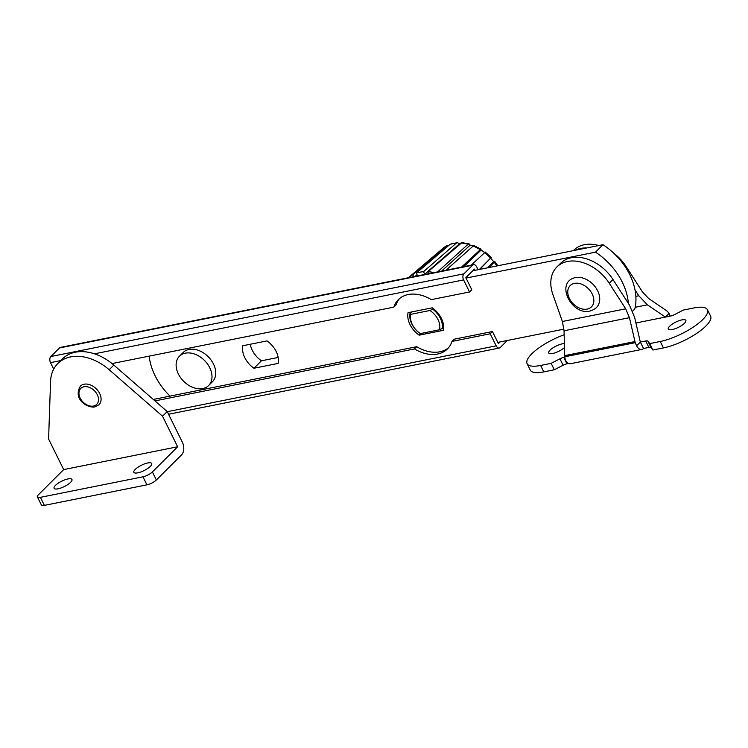 <?xml version="1.0" encoding="UTF-8"?>
<svg xmlns="http://www.w3.org/2000/svg" width="748" height="748" viewBox="0 0 748 748"><rect width="100%" height="100%" fill="white"/><g stroke="black" fill="none" stroke-linecap="round" stroke-linejoin="round"><path stroke-width="1.12" d="M84.113 384.22A13.165 9.369 45.1 0 1 98.184 391.064A13.165 9.369 45.1 0 1 98.97 404.799L94.818 406.968C86.899 408.127 72.752 398.993 80.391 386.155A13.165 9.369 45.1 0 1 84.113 384.22M439.469 329.784A16.924 12.052 -134.9 0 0 429.932 310.495L432.709 309.186A18.803 13.389 -134.9 0 1 442.246 328.484L439.469 329.784L420.357 333.608L419.45 333.047A18.803 13.389 -134.9 0 1 409.913 313.758L411.765 311.916M443.648 327.091L442.246 328.484M433.298 308.597L432.709 309.186M429.932 310.495L410.82 314.319A16.924 12.052 -134.9 0 0 420.357 333.608M410.82 314.319L409.913 313.758M478.084 269.71L476.682 266.877A4.516 2.861 78.7 0 0 473.549 264.689A4.516 2.861 78.7 0 0 472.53 265.25L463.928 273.824A4.516 2.861 78.7 0 0 463.592 279.92L469.548 291.982L471.792 289.738L465.836 277.686L474.438 269.112L475.036 270.318M500.085 341.939L498.411 343.603L492.455 331.542L490.211 333.776L496.167 345.838A4.516 2.861 78.7 0 0 499.299 348.026A4.516 2.861 78.7 0 0 500.319 347.465L507.312 340.49M473.549 264.689L60.466 347.399A4.516 2.861 78.7 0 0 59.447 347.96L50.845 356.534A4.516 2.861 78.7 0 0 50.509 362.63L53.706 369.091M492.455 331.542L454.223 339.199L451.979 341.434L490.211 333.776M469.548 291.982L431.325 299.63A34.782 24.768 -134.9 0 0 398.347 299.649A34.782 24.768 -134.9 0 0 393.822 307.138L112.032 363.565M393.822 307.138L396.066 304.904A34.782 24.768 45.1 0 1 399.526 298.583M448.529 347.755A34.782 24.768 45.1 0 1 416.73 346.707L414.486 348.942A34.782 24.768 -134.9 0 0 447.454 348.923A34.782 24.768 -134.9 0 0 451.979 341.434M414.486 348.942L154.976 400.9M416.73 346.707L153.312 399.451M63.692 469.585L48.592 439.039L50.555 381.48A45.123 32.127 45.1 0 1 57.83 363.519A45.123 32.127 45.1 0 1 109.171 369.746L162.55 416.225L177.641 446.771L63.692 469.585L38.447 494.746A7.517 2.253 -26.3 0 0 37.4 496.943A7.517 2.253 -26.3 0 0 40.401 497.336L44.375 505.377A7.517 2.253 153.7 0 1 41.374 504.975L37.4 496.943M57.83 363.519L62.505 358.853A45.123 32.127 45.1 0 1 113.846 365.089L167.225 411.568L162.55 416.225M177.641 446.771L152.396 471.932L156.369 479.973L181.614 454.812A9.397 5.965 78.7 0 0 182.316 442.115L167.225 411.568M137.828 472.839A9.967 2.992 -26.3 0 0 147.646 468.538A9.967 2.992 -26.3 0 0 151.713 463.489A9.967 2.992 -26.3 0 0 147.739 462.965A9.967 2.992 -26.3 0 0 137.922 467.257A9.967 2.992 -26.3 0 0 133.855 472.315A9.967 2.992 -26.3 0 0 137.828 472.839M58.064 488.809A9.967 2.992 -26.3 0 0 67.881 484.508A9.967 2.992 -26.3 0 0 71.948 479.459A9.967 2.992 -26.3 0 0 67.975 478.935A9.967 2.992 -26.3 0 0 58.157 483.227A9.967 2.992 -26.3 0 0 54.08 488.285A9.967 2.992 -26.3 0 0 58.064 488.809M156.369 479.973A7.517 2.253 153.7 0 1 146.935 484.835L142.962 476.803L40.401 497.336M142.962 476.803A7.517 2.253 -26.3 0 0 152.396 471.932M146.935 484.835L44.375 505.377M575.464 277.555A18.803 13.389 45.1 0 1 593.463 284.773A18.803 13.389 45.1 0 1 599.157 302.837C598.148 306.774 595.071 309.513 589.91 311.037C571.902 315.703 555.268 283.464 574.268 277.863A18.803 13.389 45.1 0 1 575.464 277.555M564.768 357.189L563.768 357.385A5.638 1.692 -26.3 0 0 559.925 358.806L551.136 363.341L540.598 365.454A33.838 10.154 153.7 0 1 527.097 363.668A33.838 10.154 153.7 0 1 564.151 334.786M641.821 349.428L570.593 363.687A7.517 4.778 -101.3 0 1 565.376 360.04L564.74 356.787L635.22 342.678L629.433 317.685L625.693 308.812L609.246 283.249A37.606 26.769 -134.9 0 0 556.867 266.999L560.617 263.277A37.606 26.769 45.1 0 1 612.986 279.518L629.433 305.081L634.669 317.507L640.325 342.07L643.523 348.484L648.871 347.418A5.638 1.692 -26.3 0 1 651.069 347.624L652.892 350.036L663.429 347.923A33.838 10.154 153.7 0 0 696.771 333.328A33.838 10.154 153.7 0 0 710.6 316.161L707.421 309.728A33.838 10.154 153.7 0 1 693.592 326.895A33.838 10.154 153.7 0 1 660.25 341.49L649.713 343.603L647.89 341.2A5.638 1.692 -26.3 0 0 645.692 340.985L640.344 342.051L636.604 345.782A7.517 4.778 78.7 0 0 641.821 349.428A7.517 4.778 78.7 0 0 643.523 348.484M670.077 316.152A7.517 4.778 78.7 0 0 669.133 313.356L665.393 317.087L670.75 316.011A5.638 1.692 -26.3 0 0 674.593 314.59L683.373 310.055L693.91 307.952A33.838 10.154 153.7 0 1 707.421 309.728M635.015 289.897L638.792 295.769L647.385 304.838L665.411 317.077L635.931 322.977M564.478 347.54A9.78 2.936 153.7 0 1 552.566 353.524A9.78 2.936 153.7 0 1 548.667 353.009A9.78 2.936 153.7 0 1 552.66 348.054A9.78 2.936 153.7 0 1 562.29 343.837A9.78 2.936 153.7 0 1 564.375 343.613M681.942 319.873A9.78 2.936 153.7 0 1 685.851 320.387A9.78 2.936 153.7 0 1 681.858 325.352A9.78 2.936 153.7 0 1 672.218 329.569A9.78 2.936 153.7 0 1 668.319 329.055A9.78 2.936 153.7 0 1 672.312 324.09A9.78 2.936 153.7 0 1 681.942 319.873M568.667 363.472L566.947 363.818A5.638 1.692 -26.3 0 0 563.104 365.239L554.315 369.774L543.777 371.887A33.838 10.154 153.7 0 1 530.276 370.101L527.097 363.668M649.713 343.603L652.892 350.036M551.136 363.341L554.315 369.774M669.133 313.356L667.001 311L648.666 298.517L642.532 292.038L626.076 266.475L625.422 267.12M556.867 266.999A37.606 26.769 -134.9 0 0 552.894 294.534L562.393 321.49L564.048 330.775L564.74 356.787M635.22 342.678L636.604 345.782M586.769 247.943A37.606 26.769 -134.9 0 0 575.128 250.281M573.286 250.645L573.707 250.234A37.606 26.769 45.1 0 1 598.755 245.55M613.659 253.123A37.606 26.769 45.1 0 1 626.076 266.475M457.337 242.633L450.109 244.297L416.262 273.17A43.244 30.79 45.1 0 1 423.518 271.711L456.43 243.025L457.337 242.633L459.955 243.867M437.617 271.879L468.07 244.269L469.202 243.904L461.909 242.623L428.015 271.711L428.342 273.74M469.202 243.904L470.193 245.138L472.764 245.961M461.535 267.092L480.927 249.093L473.811 245.475L446.032 270.196M480.927 249.093L481.142 250.056L484.798 252.572L471.221 265.147M479.421 269.439L490.604 258.116L494.204 262.249L488.996 267.522M484.386 252.572A39.681 28.256 45.1 0 1 490.604 258.116L479.795 269.364M487.649 267.793L493.914 261.454L494.204 262.249A39.681 28.256 45.1 0 1 496.878 265.942M414.121 276.582L412.559 274.806L446.416 245.924L448.566 245.606M441.563 271.094L470.193 245.138M426.612 274.086L424.714 274.142L459.412 243.895M463.779 266.643L481.142 250.056M424.714 274.142L423.518 271.711M428.015 271.711A43.244 30.79 45.1 0 1 434.055 272.59M415.075 276.395L417.029 274.722M408.408 277.732A43.244 30.79 45.1 0 1 408.801 277.386A43.244 30.79 45.1 0 1 412.559 274.806M416.262 273.17L417.459 275.601L415.851 276.236M253.955 368.25L278.125 363.406A20.682 14.726 -134.9 0 0 276.143 351.438A20.682 14.726 -134.9 0 0 266.999 340.901L242.829 345.744A20.682 14.726 -134.9 0 0 253.955 368.25L261.435 360.798L278.153 357.451M443.358 330.326A20.682 14.726 -134.9 0 0 441.376 318.358A20.682 14.726 -134.9 0 0 432.232 307.821L408.062 312.655A20.682 14.726 -134.9 0 0 419.179 335.169L443.358 330.326M628.348 303.398A56.399 40.158 -134.9 0 0 622.28 282.136A56.399 40.158 -134.9 0 0 595.501 252.16L466.032 278.078M149.151 356.132A56.399 40.158 -134.9 0 0 169.992 396.113M497.813 342.388L563.964 329.148M208.664 385.501L212.404 381.77A20.682 14.726 -134.9 0 0 213.47 363.986A20.682 14.726 -134.9 0 0 183.204 352.476L179.464 356.207A20.682 14.726 -134.9 0 0 178.389 373.991A20.682 14.726 -134.9 0 0 208.664 385.501A20.682 14.726 -134.9 0 0 209.73 367.717A20.682 14.726 -134.9 0 0 179.464 356.207M250.281 344.248A20.682 14.726 -134.9 0 0 261.435 360.798M632.621 311.149L634.772 309.008A56.399 40.158 -134.9 0 0 629.76 274.675A56.399 40.158 -134.9 0 0 602.981 244.699L472.764 270.776M595.501 252.16L602.981 244.699M419.179 335.169L420.844 333.514M83.972 386.763A11.276 8.032 45.1 0 1 97.287 394.701A11.276 8.032 45.1 0 1 93.509 406.052A11.276 8.032 45.1 0 1 80.195 398.123A11.276 8.032 45.1 0 1 83.972 386.763M463.592 279.92L94.482 353.823M60.775 360.573L50.509 362.63M472.53 265.25L59.447 347.96M463.928 273.824L50.845 356.534M496.167 345.838L167.281 411.69M113.846 365.089L109.171 369.746M587.152 309.111A15.044 10.706 45.1 0 1 569.406 298.527A15.044 10.706 45.1 0 1 574.436 283.38A15.044 10.706 45.1 0 1 592.192 293.964A15.044 10.706 45.1 0 1 587.152 309.111M660.25 341.49L663.429 347.923M563.768 357.385L566.947 363.818M647.89 341.2L651.069 347.624M540.598 365.454L543.777 371.887M559.925 358.806L563.104 365.239M645.692 340.985L648.871 347.418M647.385 304.838L635.164 307.278M638.792 295.769L635.865 296.348M612.986 279.518L609.246 283.249M629.433 317.685L564.048 330.775M625.693 308.812L562.393 321.49M634.94 341.574L564.693 355.637M450.109 244.297A39.681 28.256 45.1 0 1 453.176 243.474A39.681 28.256 45.1 0 1 456.43 243.025M460.927 243.025A39.681 28.256 45.1 0 1 468.07 244.269M472.829 245.896A39.681 28.256 45.1 0 1 479.935 249.514M446.706 245.727L443.106 248.224A39.681 28.256 45.1 0 1 446.416 245.924M499.299 348.026L168.552 414.252M485.134 251.992L491.314 257.508M494.709 261.389L497.813 265.755M443.106 248.224L408.801 277.386"/></g></svg>
